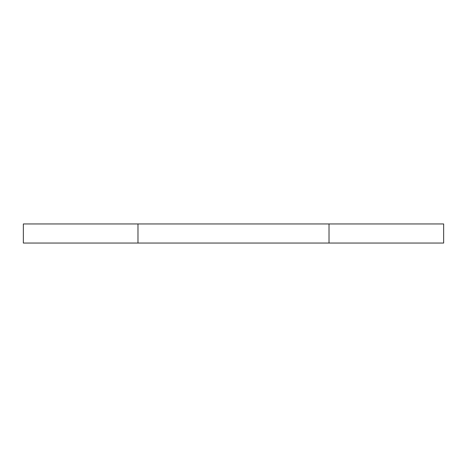 <?xml version="1.0" encoding="UTF-8"?>
<svg xmlns="http://www.w3.org/2000/svg" width="467" height="467" viewBox="0 0 467 467"><rect width="100%" height="100%" fill="white"/><g stroke="black" fill="none" stroke-linecap="round" stroke-linejoin="round"><path stroke-width="0.7" d="M443.65 243.05L23.35 243.05L23.35 223.95L443.65 223.95L443.65 243.05M329.025 243.05L329.025 223.95M137.975 243.05L137.975 223.95"/></g></svg>
